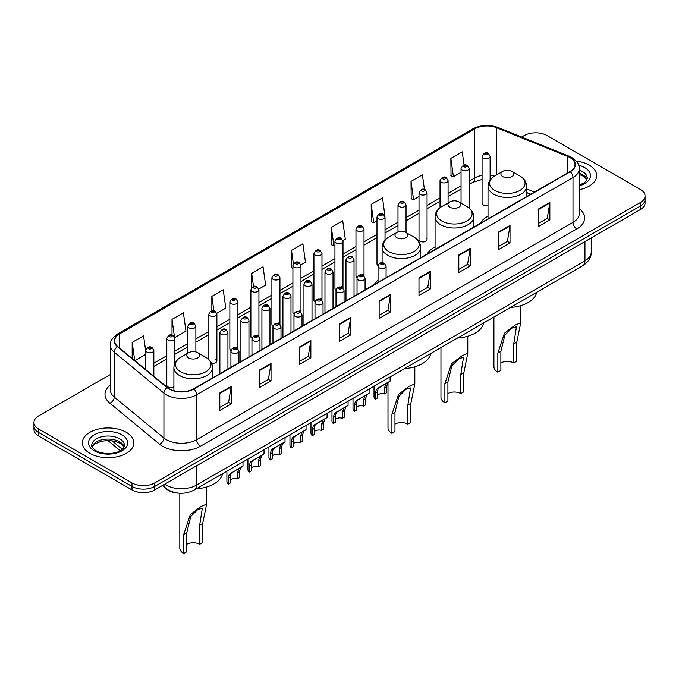<?xml version="1.0" encoding="UTF-8"?>
<svg xmlns="http://www.w3.org/2000/svg" width="679" height="679" viewBox="0 0 679 679"><rect width="100%" height="100%" fill="white"/><g stroke="black" fill="none" stroke-linecap="round" stroke-linejoin="round"><path stroke-width="1.02" d="M378.042 280.079A28.433 16.415 0 0 0 374.256 284.56M435.061 246.8A28.433 16.415 0 0 0 427.218 253.988M488.014 216.228A28.433 16.415 0 0 0 480.172 223.408M427.057 239.619L427.057 192.751A4.023 2.326 180 0 1 424.579 194.898A4.023 2.326 180 0 1 420.191 194.389A4.023 2.326 180 0 1 419.011 192.751L419.011 239.619A4.023 2.326 0 0 0 420.191 241.266A4.023 2.326 0 0 0 424.579 241.766A4.023 2.326 0 0 0 427.057 239.619A4.023 2.326 0 0 0 425.877 237.981M385.027 240.154L385.027 217.017A4.023 2.326 180 0 1 382.54 219.164A4.023 2.326 180 0 1 378.161 218.663A4.023 2.326 180 0 1 376.981 217.017L376.981 263.893A4.023 2.326 0 0 0 378.11 265.506M364.012 275.92L364.012 229.154A4.023 2.326 180 0 1 361.525 231.301A4.023 2.326 180 0 1 357.137 230.792A4.023 2.326 180 0 1 355.966 229.154L355.966 276.022A4.023 2.326 0 0 0 357.095 277.643M341.817 286.513A4.023 2.326 0 0 1 342.988 288.057L342.997 241.283A4.023 2.326 180 0 1 340.51 243.43A4.023 2.326 180 0 1 336.122 242.929A4.023 2.326 180 0 1 334.942 241.283L334.942 288.159A4.023 2.326 0 0 0 336.08 289.772M320.794 298.65A4.023 2.326 0 0 1 321.973 300.186L321.973 253.42A4.023 2.326 180 0 1 319.495 255.567A4.023 2.326 180 0 1 315.107 255.066A4.023 2.326 180 0 1 313.927 253.42L313.927 300.288A4.023 2.326 0 0 0 315.064 301.909M299.779 310.778A4.023 2.326 0 0 1 300.958 312.323L300.958 265.557A4.023 2.326 180 0 1 298.471 267.696A4.023 2.326 180 0 1 294.092 267.195A4.023 2.326 180 0 1 292.912 265.557L292.912 312.425A4.023 2.326 0 0 0 294.041 314.038M279.943 324.46L279.943 277.686A4.023 2.326 180 0 1 277.456 279.833A4.023 2.326 180 0 1 273.077 279.332A4.023 2.326 180 0 1 271.897 277.686L271.897 324.562A4.023 2.326 0 0 0 273.026 326.175M257.748 335.053A4.023 2.326 0 0 1 258.92 336.589L258.928 289.823A4.023 2.326 180 0 1 256.441 291.97A4.023 2.326 180 0 1 252.053 291.461A4.023 2.326 180 0 1 250.882 289.823L250.882 336.691A4.023 2.326 0 0 0 252.011 338.312M236.733 347.181A4.023 2.326 0 0 1 237.905 348.726L237.905 301.951A4.023 2.326 180 0 1 235.426 304.099A4.023 2.326 180 0 1 231.038 303.598A4.023 2.326 180 0 1 229.858 301.951L229.858 348.828A4.023 2.326 0 0 0 230.996 350.44M174.859 363.333L174.859 338.354A4.023 2.326 180 0 1 172.373 340.502A4.023 2.326 180 0 1 167.993 340.001A4.023 2.326 180 0 1 166.813 338.354L166.813 385.231A4.023 2.326 0 0 0 167.993 386.869A4.023 2.326 0 0 0 173.9 386.733M490.111 180.037L490.111 156.348A4.023 2.326 180 0 1 487.624 158.496A4.023 2.326 180 0 1 483.244 157.995A4.023 2.326 180 0 1 482.065 156.348L482.065 203.216A4.023 2.326 0 0 0 483.244 204.863A4.023 2.326 0 0 0 488.014 205.262M530.655 194.262L526.641 192.641M364.003 275.92A4.023 2.326 0 0 0 362.832 274.384M279.935 324.452A4.023 2.326 0 0 0 278.763 322.915M211.483 363.146A4.023 2.326 0 0 0 216.89 360.965A4.023 2.326 0 0 0 215.71 359.318M178.857 493.166A16.092 9.294 180 0 1 166.796 489.228L162.332 485.544M110.354 374.502L38.661 415.896A16.092 9.294 0 0 0 33.95 422.465L33.95 429.468A16.092 9.294 0 0 0 38.661 436.045L131.989 489.924A16.092 9.294 0 0 0 154.753 489.924L640.339 209.573A16.092 9.294 0 0 0 645.05 203.004L645.05 199.499A16.092 9.294 0 0 1 640.339 206.068A16.092 9.294 0 0 0 645.05 199.499L645.05 195.993A16.092 9.294 0 0 0 640.339 189.424L547.011 135.545A16.092 9.294 0 0 0 524.247 135.545L521.684 137.022M33.95 422.465A16.092 9.294 0 0 0 38.661 429.035L131.989 482.913A16.092 9.294 0 0 0 154.753 482.913L154.753 486.419L640.339 206.068L154.753 486.419A16.092 9.294 0 0 1 131.989 486.419A16.092 9.294 0 0 0 154.753 486.419L154.753 489.924M38.661 429.035L38.661 432.54L131.989 486.419L38.661 432.54A16.092 9.294 0 0 1 33.95 425.971A16.092 9.294 0 0 0 38.661 432.54L38.661 436.045M589.126 165.107A25.751 14.87 0 0 0 576.259 161.076A25.751 14.87 0 0 1 589.126 165.107A25.751 14.87 0 0 1 596.663 175.623A25.751 14.87 0 0 0 589.126 165.107M126.294 432.319A25.751 14.87 0 0 0 98.234 429.094A25.751 14.87 0 0 0 82.337 442.835A25.751 14.87 0 0 0 89.874 453.343A25.751 14.87 0 0 0 117.942 456.568A25.751 14.87 0 0 0 133.839 442.835A25.751 14.87 0 0 0 126.294 432.319A25.751 14.87 0 0 0 98.234 429.094A25.751 14.87 0 0 0 82.337 442.835A25.751 14.87 0 0 0 89.874 453.343A25.751 14.87 0 0 0 117.942 456.568A25.751 14.87 0 0 0 133.839 442.835A25.751 14.87 0 0 0 126.294 432.319M569.961 157.553A17.17 9.913 180 0 1 574.994 164.564A17.17 9.913 180 0 1 569.961 171.566L193.634 388.838A17.17 9.913 180 0 1 167.433 387.522L117.747 346.553A17.17 9.913 180 0 1 114.641 340.866A17.17 9.913 180 0 1 119.674 333.856L474.731 128.866A17.17 9.913 180 0 1 496.714 127.754L567.669 156.442A17.17 9.913 180 0 1 569.961 157.553M570.267 157.375A17.595 10.16 0 0 0 567.916 156.238L496.96 127.559A17.595 10.16 0 0 0 474.426 128.696L119.368 333.686A17.595 10.16 0 0 0 117.399 346.697L167.076 387.658A17.595 10.16 0 0 0 193.939 389.016L570.267 171.745A17.595 10.16 0 0 0 570.267 157.375M219.809 392.963L219.809 410.481L231.191 403.912L231.191 386.393L219.809 392.963M219.809 407.375L228.577 402.316L231.149 386.971A4.295 2.478 -120 0 0 231.191 386.393M228.5 402.358L231.191 403.912M259.641 369.962L259.641 387.488L271.023 380.911L271.023 363.392L259.641 369.962M259.641 384.373L268.409 379.315L270.98 363.978A4.295 2.478 -120 0 0 271.023 363.392M268.332 379.357L271.023 380.911M299.473 346.969L299.473 364.487L310.855 357.918L310.855 340.391L299.473 346.969M299.473 361.381L308.241 356.314L310.812 340.977A4.295 2.478 -120 0 0 310.855 340.391M308.164 356.365L310.855 357.918M339.313 323.968L339.313 341.486L350.695 334.917L350.695 317.399L339.313 323.968M339.313 338.38L348.072 333.321L350.644 317.976A4.295 2.478 -120 0 0 350.695 317.399M347.996 333.364L350.695 334.917M538.472 208.979L538.472 226.506L549.854 219.928L549.854 202.41L538.472 208.979M538.472 223.391L547.24 218.332L549.812 202.987A4.295 2.478 -120 0 0 549.854 202.41M547.164 218.375L549.854 219.928M498.641 231.98L498.641 249.499L510.022 242.929L510.022 225.411L498.641 231.98M498.641 246.392L507.408 241.334L509.98 225.988A4.295 2.478 -120 0 0 510.022 225.411M507.332 241.376L510.022 242.929M458.809 254.973L458.809 272.5L470.191 265.93L470.191 248.404L458.809 254.973M458.809 269.385L467.576 264.326L470.148 248.989A4.295 2.478 -120 0 0 470.191 248.404M467.5 264.369L470.191 265.93M418.977 277.974L418.977 295.492L430.359 288.923L430.359 271.405L418.977 277.974M418.977 292.386L427.745 287.327L430.308 271.982A4.295 2.478 -120 0 0 430.359 271.405M427.668 287.37L430.359 288.923M379.145 300.967L379.145 318.493L390.527 311.924L390.527 294.397L379.145 300.967M379.145 315.387L387.913 310.32L390.476 294.983A4.295 2.478 -120 0 0 390.527 294.397M387.836 310.371L390.527 311.924M579.28 189.687A25.751 14.87 0 0 0 596.663 175.623A25.751 14.87 0 0 1 579.28 189.687M154.753 482.913L640.339 202.563A16.092 9.294 0 0 0 645.05 195.993M216.796 313.308L225.793 308.105L223.221 289.797L211.848 296.367L211.848 310.736M174.758 337.573L185.961 331.106L183.389 312.798L172.008 319.368L172.008 335.044M145.798 351.73L143.558 335.791L132.176 342.369L132.176 358.453M342.895 240.502L345.297 239.118L342.725 220.811L331.344 227.38L331.53 244.796M384.925 216.236L382.557 197.81L371.175 204.379L371.362 221.795M424.451 189.5L422.389 174.809L411.007 181.386L411.194 198.803M464.088 165.124L462.221 151.816L450.848 158.385L451.026 175.802M258.826 289.033L265.625 285.112L263.062 266.805L251.68 273.374L251.68 287.718M300.856 264.768L305.457 262.111L302.893 243.803L291.512 250.373L291.69 267.789M292.912 268.247L291.512 267.721M291.512 250.373L293.404 263.859M331.344 227.38L333.915 245.688L334.942 245.094M333.915 245.688L331.344 244.729M371.175 204.379L373.747 222.687L376.981 220.819M373.747 222.687L371.175 221.727M411.007 181.386L413.579 199.694L419.011 196.554M413.579 199.694L411.007 198.735M450.848 158.385L453.411 176.693L461.049 172.288M453.411 176.693L450.848 175.734M251.68 273.374L253.53 286.563M211.848 296.367L213.86 310.736M172.008 319.368L174.461 336.826M134.824 360.634L145.798 354.294M132.176 342.369L134.731 360.557M493.922 317.008L493.922 366.702A13.41 7.741 0 0 0 497.843 372.177L497.843 353.088L504.455 333.211L515.055 325.148L520.742 322.746L516.812 342.14L516.812 361.228L513.782 362.976A9.124 5.262 0 0 0 500.881 362.976M513.782 362.976L513.782 343.888L516.447 326.786L511.907 328.11L504.853 335.205L500.881 351.332L500.881 370.428L497.843 372.177M502.783 176.582A6.442 3.718 0 0 0 511.881 176.582A6.442 3.718 0 0 0 511.881 171.329L519.876 175.946A17.739 10.244 0 0 1 519.876 190.434A17.739 10.244 0 0 1 494.787 190.434A17.739 10.244 0 0 1 494.787 175.946C490.416 178.543 488.159 181.989 488.014 186.284A19.318 11.153 0 0 0 493.675 194.169A19.318 11.153 0 0 0 514.724 196.587A19.318 11.153 0 0 0 526.641 186.284C526.505 181.989 524.247 178.543 519.876 175.946L511.881 171.329A6.442 3.718 0 0 0 502.783 171.329A6.442 3.718 0 0 0 502.783 176.582M510.532 307.417A29.511 17.034 0 0 0 536.665 292.326M440.96 347.58L440.96 397.274A13.41 7.741 0 0 0 444.889 402.749L444.889 383.66L451.501 363.783L462.102 355.728L467.78 353.318L463.859 372.712L463.859 391.8L460.82 393.557A9.124 5.262 0 0 0 447.919 393.557M460.82 393.557L460.82 374.46L463.494 357.366L458.945 358.69L451.891 365.777L447.919 381.912L447.919 401L444.889 402.749M449.821 207.163A6.442 3.718 0 0 0 458.928 207.163A6.442 3.718 0 0 0 458.928 201.909L466.914 206.518A17.739 10.244 0 0 1 466.914 221.006A17.739 10.244 0 0 1 441.825 221.006A17.739 10.244 0 0 1 441.825 206.518C437.454 209.115 435.197 212.561 435.061 216.864A19.318 11.153 0 0 0 440.713 224.749A19.318 11.153 0 0 0 461.762 227.159A19.318 11.153 0 0 0 473.687 216.864C473.543 212.561 471.285 209.115 466.914 206.518L458.928 201.909A6.442 3.718 0 0 0 449.821 201.909A6.442 3.718 0 0 0 449.821 207.163M457.578 337.989A29.511 17.034 0 0 0 483.703 322.907M387.998 382.506L387.998 427.855A13.41 7.741 0 0 0 391.927 433.329L391.927 414.241L398.539 394.363L409.14 386.3L414.827 383.89L410.897 403.284L410.897 422.38L407.858 424.129A9.124 5.262 0 0 0 394.966 424.129M407.858 424.129L407.858 405.04L410.532 387.938L405.983 389.262L398.929 396.358L394.966 412.484L394.966 431.572L391.927 433.329M396.859 237.735A6.442 3.718 0 0 0 405.966 237.735A6.442 3.718 0 0 0 405.966 232.481L413.961 237.098A17.739 10.244 0 0 1 413.961 251.586A17.739 10.244 0 0 1 388.863 251.586A17.739 10.244 0 0 1 388.863 237.098C384.501 239.687 382.243 243.141 382.099 247.436A19.318 11.153 0 0 0 387.751 255.321A19.318 11.153 0 0 0 408.8 257.74A19.318 11.153 0 0 0 420.725 247.436C420.581 243.141 418.332 239.687 413.961 237.098L405.966 232.481A6.442 3.718 0 0 0 396.859 232.481A6.442 3.718 0 0 0 396.859 237.735M404.616 368.57A29.511 17.034 0 0 0 430.749 353.479M179.808 493.226L179.808 548.055A13.41 7.741 0 0 0 183.729 553.529L183.729 534.441L190.341 514.563L200.942 506.5L206.628 504.098L202.698 523.484L202.698 542.58L199.668 544.329A9.124 5.262 0 0 0 186.767 544.329M199.668 544.329L199.668 525.24L202.342 508.138L197.793 509.462L190.74 516.558L186.767 532.684L186.767 551.772L183.729 553.529M188.669 357.935A6.442 3.718 0 0 0 197.767 357.935A6.442 3.718 0 0 0 197.767 352.681L205.762 357.298A17.739 10.244 0 0 1 205.762 371.786A17.739 10.244 0 0 1 180.673 371.786A17.739 10.244 0 0 1 180.673 357.298C176.302 359.895 174.045 363.341 173.9 367.636A19.318 11.153 0 0 0 179.562 375.521A19.318 11.153 0 0 0 200.611 377.94A19.318 11.153 0 0 0 212.527 367.636C212.391 363.341 210.134 359.895 205.762 357.298L197.767 352.681A6.442 3.718 0 0 0 188.669 352.681A6.442 3.718 0 0 0 188.669 357.935M196.418 488.77A29.511 17.034 0 0 0 222.551 473.679M377.312 395.271A5.364 3.098 180 0 1 384.543 393.964L384.543 387.955L385.859 383.89L386.784 383.032L379.51 387.225L378.271 388.278L377.312 392.131L377.312 398.14L375.351 399.269A8.046 4.643 180 0 1 374.019 396.706L374.019 386.232M375.351 399.269L375.351 393.26L376.378 389.373L387.429 382.659M390.111 376.938L390.111 381.106L387.751 382.795L386.504 386.826L386.504 392.827L384.543 393.964M377.566 388.354L379.51 387.225L377.566 388.354M356.288 407.408A5.364 3.098 180 0 1 363.528 406.093L363.528 400.084L364.844 396.027L365.769 395.161L358.495 399.362L357.256 400.406L356.288 404.268L356.288 410.277L354.336 411.406A8.046 4.643 180 0 1 353.004 408.843L353.004 398.369M354.336 411.406L354.336 405.397L355.355 401.501L366.414 394.796M369.096 389.075L369.096 393.243L366.736 394.932L365.489 398.955L365.489 404.964L363.528 406.093M356.543 400.491L358.495 399.362L356.543 400.491M335.273 419.546A5.364 3.098 180 0 1 342.513 418.23L342.513 412.221L343.829 408.164L344.754 407.298L336.241 412.543L335.273 416.397L335.273 422.406L333.321 423.535A8.046 4.643 180 0 1 331.98 420.972L331.98 410.498M333.321 423.535L333.321 417.526L334.34 413.638L345.399 406.925M348.081 401.204L348.081 405.38L345.721 407.069L344.465 411.092L344.465 417.101L342.513 418.23M335.528 412.62L337.48 411.499L335.528 412.62M314.258 431.674A5.364 3.098 180 0 1 321.498 430.359L321.498 424.358L322.805 420.293L323.73 419.435L316.465 423.628L315.217 424.672L314.258 428.534L314.258 434.543L312.298 435.672A8.046 4.643 180 0 1 310.965 433.109L310.965 422.635M312.298 435.672L312.298 429.663L313.325 425.767L324.375 419.062M327.066 413.341L327.066 417.509L324.706 419.198L323.45 423.221L323.45 429.23L321.498 430.359M314.513 424.757L316.465 423.628L314.513 424.757M293.243 443.811A5.364 3.098 180 0 1 300.474 442.496L300.474 436.487L301.79 432.43L302.715 431.564L294.202 436.809L293.243 440.663L293.243 446.672L291.283 447.8A8.046 4.643 180 0 1 289.95 445.246L289.95 434.772M291.283 447.8L291.283 441.8L292.309 437.904L303.36 431.19M306.042 425.478L306.042 429.646L303.691 431.335L302.435 435.358L302.435 441.367L300.474 442.496M293.498 436.894L295.45 435.765L293.498 436.894M272.22 455.94A5.364 3.098 180 0 1 279.459 454.633L279.459 448.624L280.775 444.567L281.7 443.701L274.426 447.894L273.187 448.946L272.22 452.8L272.22 458.809L270.267 459.938A8.046 4.643 180 0 1 268.935 457.374L268.935 446.901M270.267 459.938L270.267 453.928L271.294 450.041L282.345 443.328M285.027 437.607L285.027 441.783L282.668 443.472L281.42 447.495L281.42 453.504L279.459 454.633M272.483 449.023L274.426 447.894L272.483 449.023M251.205 468.077A5.364 3.098 180 0 1 258.444 466.762L258.444 460.752L259.76 456.695L260.685 455.838L253.411 460.031L252.172 461.075L251.205 464.937L251.205 470.946L249.252 472.075A8.046 4.643 180 0 1 247.92 469.512L247.92 459.038M249.252 472.075L249.252 466.066L250.271 462.17L261.33 455.465M264.012 449.744L264.012 453.911L261.653 455.601L260.405 459.624L260.405 465.633L258.444 466.762M251.459 461.16L253.411 460.031L251.459 461.16M230.189 480.214A5.364 3.098 180 0 1 237.429 478.899L237.429 472.89L238.745 468.833L239.67 467.967L231.157 473.212L230.189 477.065L230.189 483.075L228.237 484.203A8.046 4.643 180 0 1 226.896 481.64L226.896 471.167M228.237 484.203L228.237 478.194L229.256 474.307L240.315 467.593M242.997 461.881L242.997 466.049L240.638 467.738L239.381 471.761L239.381 477.77L237.429 478.899M230.444 473.288L232.396 472.168L230.444 473.288M164.691 484.186A21.456 12.392 0 0 0 166.134 485.103A21.456 12.392 0 0 0 196.477 485.103L584.95 260.821A21.456 12.392 0 0 0 591.231 252.062C591.392 257.383 588.557 261.941 582.726 265.735L194.253 490.017A10.728 6.196 60 0 0 196.477 485.103L196.477 465.828M584.95 241.546L584.95 260.821A10.728 6.196 60 0 1 582.726 265.735M163.817 484.687A10.728 7.18 129.5 0 0 165.693 488.176L162.434 485.485M640.339 209.573L640.339 202.563M131.989 489.924L131.989 482.913M111.857 440.679L122.279 449.277M579.28 208.708A26.829 15.49 180 0 1 576.794 228.959L200.466 446.23A5.364 3.098 60 0 1 196.672 439.652L573 222.381A21.456 12.392 0 0 0 579.28 213.622L579.28 168.765A21.456 12.392 180 0 1 573 177.525A5.364 3.098 -120 0 0 570.267 171.745M200.466 446.23A26.829 15.49 180 0 1 162.527 446.23A26.829 15.49 180 0 1 159.523 444.159L109.837 403.19A26.829 15.49 180 0 1 110.354 385.018M166.321 439.652A21.456 12.392 0 0 0 196.672 439.652L196.672 394.796A21.456 12.392 180 0 1 163.919 393.141L114.233 352.18A21.456 12.392 180 0 1 110.354 345.076L110.354 389.933A21.456 12.392 0 0 0 114.233 397.037L163.919 438.006A21.456 12.392 0 0 0 166.321 439.652M579.28 168.765C580.002 165.413 577.532 161.678 571.888 157.553L569.07 156.178A5.364 2.512 112 0 0 567.916 156.238M569.07 156.178L498.114 127.499C489.228 124.35 480.791 124.809 472.805 128.866A5.364 3.098 60 0 1 474.426 128.696M119.368 333.686A5.364 3.098 -120 0 0 117.747 333.856C112.179 337.862 109.709 341.596 110.354 345.076M117.399 346.697A5.364 3.59 129.5 0 0 114.233 352.18L114.233 397.037A5.364 3.59 -50.5 0 1 109.837 403.19M498.114 127.499A5.364 2.512 112 0 0 496.96 127.559M167.076 387.658A5.364 3.59 129.5 0 0 163.919 393.141L163.919 438.006A5.364 3.59 -50.5 0 1 159.523 444.159M193.939 389.016A5.364 3.098 60 0 1 196.672 394.796L573 177.525L573 222.381A5.364 3.098 60 0 0 576.794 228.959M119.674 333.856L119.674 348.14M567.669 156.442L567.669 172.89M496.714 127.754L496.714 174.826M534.449 192.072L526.641 188.915M494.558 176.073A17.17 9.913 0 0 0 490.111 175.207M482.065 175.42A17.17 9.913 0 0 0 474.731 177.932L469.096 181.183M474.731 128.866L474.731 177.932A9.659 5.576 60 0 1 472.728 182.354L469.096 184.45M461.049 185.834L448.081 193.32M440.026 197.962L427.057 205.448M419.011 210.1L406.042 217.586M397.996 222.237L385.027 229.723M376.981 234.365L364.012 241.851M355.966 246.502L342.997 253.988M334.942 258.631L321.973 266.126M313.927 270.768L300.958 278.254M292.912 282.905L279.943 290.391M271.897 295.034L258.928 302.52M250.882 307.171L237.905 314.657M229.858 319.3L216.89 326.794M208.843 331.437L195.875 338.923M187.828 343.574L174.859 351.06M166.813 355.703L153.844 363.197M145.798 367.84L144.483 368.595M379.145 301.527L390.476 294.983M418.977 278.526L430.308 271.982M458.809 255.533L470.148 248.989M498.641 232.532L509.98 225.988M538.472 209.539L549.812 202.987M339.313 324.52L350.644 317.976M299.473 347.521L310.812 340.977M259.641 370.522L270.98 363.978M219.809 393.514L231.149 386.971M586.995 179.604A16.355 9.438 0 0 0 582.472 174.639A16.355 9.438 0 0 0 579.28 173.204M579.28 185.112L584.229 182.753L585.926 181.268L587.267 178.254A16.355 9.438 0 0 0 582.472 171.575A16.355 9.438 0 0 0 579.28 170.14M579.28 185.834A19.572 11.297 0 0 0 584.755 167.637A19.572 11.297 0 0 0 578.703 165.26M500.881 351.332L497.843 353.088M516.812 342.14L513.782 343.888M447.919 381.912L444.889 383.66M463.859 372.712L460.82 374.46M394.966 412.484L391.927 414.241M410.897 403.284L407.858 405.04M186.767 532.684L183.729 534.441M202.698 523.484L199.668 525.24M124.164 446.807A16.355 9.438 0 0 0 119.648 441.851A16.355 9.438 0 0 0 103.233 439.508A16.355 9.438 0 0 0 92.005 446.807M119.648 438.787A16.355 9.438 0 0 0 101.833 436.741A16.355 9.438 0 0 0 91.733 445.458C90.876 445.967 92.251 447.699 95.858 450.661C104.26 455.575 122.958 454.209 124.444 445.458A16.355 9.438 0 0 0 119.648 438.787M94.245 450.822A19.572 11.297 0 0 0 121.923 450.822A19.572 11.297 0 0 0 121.923 434.84A19.572 11.297 0 0 0 94.245 434.84A19.572 11.297 0 0 0 94.245 450.822M379.221 267.806A4.023 2.326 180 0 1 378.042 266.168C379.069 262.866 381.174 261.907 384.356 263.299L386.088 266.168A4.023 2.326 180 0 1 383.601 268.315A4.023 2.326 180 0 1 379.221 267.806M383.015 263.427A1.341 0.772 0 0 0 381.114 263.427A1.341 0.772 0 0 0 381.114 264.521A1.341 0.772 0 0 0 383.015 264.521A1.341 0.772 0 0 0 383.015 263.427M386.784 383.032L388.736 381.904M384.543 387.955L386.504 386.826M375.351 393.26L377.312 392.131M358.206 279.943A4.023 2.326 180 0 1 357.027 278.297C358.054 275.003 360.159 274.044 363.341 275.428L365.073 278.297A4.023 2.326 180 0 1 362.586 280.444A4.023 2.326 180 0 1 358.206 279.943M362 275.564A1.341 0.772 0 0 0 360.099 275.564A1.341 0.772 0 0 0 360.099 276.659A1.341 0.772 0 0 0 362 276.659A1.341 0.772 0 0 0 362 275.564M365.769 395.161L367.721 394.041M363.528 400.084L365.489 398.955M354.336 405.397L356.288 404.268M337.183 292.08A4.023 2.326 180 0 1 336.003 290.434C337.039 287.132 339.144 286.173 342.318 287.565L344.058 290.434A4.023 2.326 180 0 1 341.571 292.581A4.023 2.326 180 0 1 337.183 292.08M340.977 287.701A1.341 0.772 0 0 0 339.084 287.701A1.341 0.772 0 0 0 339.084 288.796A1.341 0.772 0 0 0 340.977 288.796A1.341 0.772 0 0 0 340.977 287.701M344.754 407.298L346.697 406.169M342.513 412.221L344.465 411.092M333.321 417.526L335.273 416.397M316.168 304.209A4.023 2.326 180 0 1 314.988 302.571C316.015 299.269 318.12 298.31 321.303 299.694L323.034 302.571A4.023 2.326 180 0 1 320.556 304.718A4.023 2.326 180 0 1 316.168 304.209M319.962 299.829A1.341 0.772 0 0 0 318.069 299.829A1.341 0.772 0 0 0 318.069 300.924A1.341 0.772 0 0 0 319.962 300.924A1.341 0.772 0 0 0 319.962 299.829M323.73 419.435L325.682 418.306M321.498 424.358L323.45 423.221M312.298 429.663L314.258 428.534M295.153 316.346A4.023 2.326 180 0 1 293.973 314.7C295 311.398 297.105 310.447 300.288 311.831L302.019 314.7A4.023 2.326 180 0 1 299.541 316.847A4.023 2.326 180 0 1 295.153 316.346M298.947 311.967A1.341 0.772 0 0 0 297.046 311.967A1.341 0.772 0 0 0 297.046 313.061A1.341 0.772 0 0 0 298.947 313.061A1.341 0.772 0 0 0 298.947 311.967M302.715 431.564L304.667 430.444M300.474 436.487L302.435 435.358M291.283 441.8L293.243 440.663M274.138 328.483A4.023 2.326 180 0 1 272.958 326.837C273.985 323.535 276.09 322.576 279.273 323.968L281.004 326.837A4.023 2.326 180 0 1 278.517 328.984A4.023 2.326 180 0 1 274.138 328.483M277.932 324.095A1.341 0.772 0 0 0 276.03 324.095A1.341 0.772 0 0 0 276.03 325.19A1.341 0.772 0 0 0 277.932 325.19A1.341 0.772 0 0 0 277.932 324.095M281.7 443.701L283.652 442.572M279.459 448.624L281.42 447.495M270.267 453.928L272.22 452.8M253.123 340.612A4.023 2.326 180 0 1 251.943 338.974C252.97 335.672 255.075 334.713 258.258 336.097L259.989 338.974A4.023 2.326 180 0 1 257.502 341.113A4.023 2.326 180 0 1 253.123 340.612M256.917 336.232A1.341 0.772 0 0 0 255.015 336.232A1.341 0.772 0 0 0 255.015 337.327A1.341 0.772 0 0 0 256.917 337.327A1.341 0.772 0 0 0 256.917 336.232M260.685 455.838L262.637 454.709M258.444 460.752L260.405 459.624M249.252 466.066L251.205 464.937M232.099 352.749A4.023 2.326 180 0 1 230.919 351.102C231.955 347.801 234.06 346.85 237.234 348.234L238.974 351.102A4.023 2.326 180 0 1 236.487 353.25A4.023 2.326 180 0 1 232.099 352.749M235.893 348.369A1.341 0.772 0 0 0 234 348.369A1.341 0.772 0 0 0 234 349.464A1.341 0.772 0 0 0 235.893 349.464A1.341 0.772 0 0 0 235.893 348.369M239.67 467.967L241.614 466.838M237.429 472.89L239.381 471.761M228.237 478.194L230.189 477.065M354.031 296.239L354.031 259.794A4.023 2.326 180 0 1 351.552 261.941A4.023 2.326 180 0 1 347.164 261.432A4.023 2.326 180 0 1 345.984 259.794L345.984 300.882M349.057 258.147A1.341 0.772 0 0 0 350.958 258.147A1.341 0.772 0 0 0 350.958 257.052A1.341 0.772 0 0 0 349.057 257.052A1.341 0.772 0 0 0 349.057 258.147M333.016 308.368L333.016 271.931A4.023 2.326 180 0 1 330.529 274.07A4.023 2.326 180 0 1 326.149 273.569A4.023 2.326 180 0 1 324.969 271.931L324.969 313.019M328.042 270.284A1.341 0.772 0 0 0 329.943 270.284A1.341 0.772 0 0 0 329.943 269.19A1.341 0.772 0 0 0 328.042 269.19A1.341 0.772 0 0 0 328.042 270.284M312.001 320.505L312.001 284.06A4.023 2.326 180 0 1 309.514 286.207A4.023 2.326 180 0 1 305.126 285.706A4.023 2.326 180 0 1 303.954 284.06L303.954 325.148M307.027 282.422A1.341 0.772 0 0 0 308.92 282.422A1.341 0.772 0 0 0 308.92 281.327A1.341 0.772 0 0 0 307.027 281.327A1.341 0.772 0 0 0 307.027 282.422M290.985 332.642L290.985 296.197A4.023 2.326 180 0 1 288.499 298.344A4.023 2.326 180 0 1 284.111 297.835A4.023 2.326 180 0 1 282.931 296.197L282.931 337.285M286.012 294.55A1.341 0.772 0 0 0 287.904 294.55A1.341 0.772 0 0 0 287.904 293.455A1.341 0.772 0 0 0 286.012 293.455A1.341 0.772 0 0 0 286.012 294.55M269.962 344.771L269.962 308.325A4.023 2.326 180 0 1 267.484 310.473A4.023 2.326 180 0 1 263.096 309.972A4.023 2.326 180 0 1 261.916 308.325L261.916 349.422M264.997 306.687A1.341 0.772 0 0 0 266.889 306.687A1.341 0.772 0 0 0 266.889 305.592A1.341 0.772 0 0 0 264.997 305.592A1.341 0.772 0 0 0 264.997 306.687M248.947 356.908L248.947 320.463A4.023 2.326 180 0 1 246.469 322.61A4.023 2.326 180 0 1 242.08 322.109A4.023 2.326 180 0 1 240.901 320.463L240.901 361.551M243.973 318.816A1.341 0.772 0 0 0 245.874 318.816A1.341 0.772 0 0 0 245.874 317.721A1.341 0.772 0 0 0 243.973 317.721A1.341 0.772 0 0 0 243.973 318.816M227.932 369.036L227.932 332.6A4.023 2.326 180 0 1 225.445 334.747A4.023 2.326 180 0 1 221.065 334.238A4.023 2.326 180 0 1 219.886 332.6L219.886 373.688M222.958 330.953A1.341 0.772 0 0 0 224.859 330.953A1.341 0.772 0 0 0 224.859 329.858A1.341 0.772 0 0 0 222.958 329.858A1.341 0.772 0 0 0 222.958 330.953M485.137 154.702A1.341 0.772 0 0 0 487.038 154.702A1.341 0.772 0 0 0 487.038 153.607A1.341 0.772 0 0 0 485.137 153.607A1.341 0.772 0 0 0 485.137 154.702M469.096 208.003L469.096 168.485A4.023 2.326 180 0 1 466.609 170.624A4.023 2.326 180 0 1 462.221 170.123A4.023 2.326 180 0 1 461.049 168.485L461.049 203.131M464.122 166.839A1.341 0.772 0 0 0 466.015 166.839A1.341 0.772 0 0 0 466.015 165.744A1.341 0.772 0 0 0 464.122 165.744A1.341 0.772 0 0 0 464.122 166.839M448.081 202.911L448.081 180.614A4.023 2.326 180 0 1 445.594 182.761A4.023 2.326 180 0 1 441.206 182.261A4.023 2.326 180 0 1 440.026 180.614L440.026 207.706M443.107 178.976A1.341 0.772 0 0 0 445 178.976A1.341 0.772 0 0 0 445 177.881A1.341 0.772 0 0 0 443.107 177.881A1.341 0.772 0 0 0 443.107 178.976M422.083 191.105A1.341 0.772 0 0 0 423.985 191.105A1.341 0.772 0 0 0 423.985 190.01A1.341 0.772 0 0 0 422.083 190.01A1.341 0.772 0 0 0 422.083 191.105M406.042 232.524L406.042 204.88A4.023 2.326 180 0 1 403.555 207.027A4.023 2.326 180 0 1 399.176 206.526A4.023 2.326 180 0 1 397.996 204.88L397.996 231.955M401.068 203.242A1.341 0.772 0 0 0 402.97 203.242A1.341 0.772 0 0 0 402.97 202.147A1.341 0.772 0 0 0 401.068 202.147A1.341 0.772 0 0 0 401.068 203.242M380.053 215.379A1.341 0.772 0 0 0 381.954 215.379A1.341 0.772 0 0 0 381.954 214.284A1.341 0.772 0 0 0 380.053 214.284A1.341 0.772 0 0 0 380.053 215.379M359.038 227.507A1.341 0.772 0 0 0 360.931 227.507A1.341 0.772 0 0 0 360.931 226.413A1.341 0.772 0 0 0 359.038 226.413A1.341 0.772 0 0 0 359.038 227.507M338.023 239.645A1.341 0.772 0 0 0 339.916 239.645A1.341 0.772 0 0 0 339.916 238.55A1.341 0.772 0 0 0 338.023 238.55A1.341 0.772 0 0 0 338.023 239.645M317 251.773A1.341 0.772 0 0 0 318.901 251.773A1.341 0.772 0 0 0 318.901 250.678A1.341 0.772 0 0 0 317 250.678A1.341 0.772 0 0 0 317 251.773M295.985 263.91A1.341 0.772 0 0 0 297.886 263.91A1.341 0.772 0 0 0 297.886 262.815A1.341 0.772 0 0 0 295.985 262.815A1.341 0.772 0 0 0 295.985 263.91M274.97 276.047A1.341 0.772 0 0 0 276.871 276.047A1.341 0.772 0 0 0 276.871 274.953A1.341 0.772 0 0 0 274.97 274.953A1.341 0.772 0 0 0 274.97 276.047M253.954 288.176A1.341 0.772 0 0 0 255.847 288.176A1.341 0.772 0 0 0 255.847 287.081A1.341 0.772 0 0 0 253.954 287.081A1.341 0.772 0 0 0 253.954 288.176M232.939 300.313A1.341 0.772 0 0 0 234.832 300.313A1.341 0.772 0 0 0 234.832 299.218A1.341 0.772 0 0 0 232.939 299.218A1.341 0.772 0 0 0 232.939 300.313M216.89 360.965L216.89 314.088A4.023 2.326 180 0 1 214.411 316.236A4.023 2.326 180 0 1 210.023 315.735A4.023 2.326 180 0 1 208.843 314.088L208.843 359.573M211.916 312.45A1.341 0.772 0 0 0 213.817 312.45A1.341 0.772 0 0 0 213.817 311.355A1.341 0.772 0 0 0 211.916 311.355A1.341 0.772 0 0 0 211.916 312.45M195.875 351.926L195.875 326.226A4.023 2.326 180 0 1 193.388 328.373A4.023 2.326 180 0 1 189.008 327.864A4.023 2.326 180 0 1 187.828 326.226L187.828 353.165M190.901 324.579A1.341 0.772 0 0 0 192.802 324.579A1.341 0.772 0 0 0 192.802 323.484A1.341 0.772 0 0 0 190.901 323.484A1.341 0.772 0 0 0 190.901 324.579M169.886 336.716A1.341 0.772 0 0 0 171.787 336.716A1.341 0.772 0 0 0 171.787 335.621A1.341 0.772 0 0 0 169.886 335.621A1.341 0.772 0 0 0 169.886 336.716M153.844 376.31L153.844 350.491A4.023 2.326 180 0 1 151.358 352.639A4.023 2.326 180 0 1 146.97 352.129A4.023 2.326 180 0 1 145.798 350.491L145.798 369.682M148.871 348.845A1.341 0.772 0 0 0 150.763 348.845A1.341 0.772 0 0 0 150.763 347.75A1.341 0.772 0 0 0 148.871 347.75A1.341 0.772 0 0 0 148.871 348.845M194.253 490.017C185.622 494.354 176.99 494.354 168.35 490.017L165.693 488.176M591.231 252.062L591.231 237.922M120.242 450.703L107.808 440.45M472.805 128.866L117.747 333.856M490.679 179.307L490.111 179.256M482.065 179.426L472.728 182.354M461.049 189.093L448.081 196.587M440.026 201.23L427.057 208.716M419.011 213.367L406.042 220.853M397.996 225.496L385.027 232.99M376.981 237.633L364.012 245.119M355.966 249.77L342.997 257.256M334.942 261.899L321.973 269.385M313.927 274.036L300.958 281.522M292.912 286.165L279.943 293.659M271.897 298.302L258.928 305.788M250.882 310.439L237.905 317.925M229.858 322.567L216.89 330.062M208.843 334.705L195.875 342.191M187.828 346.842L174.859 354.328M166.813 358.97L153.844 366.456M530.774 194.194L526.641 192.53M586.911 179.782L583.142 176.116L579.28 174.461M520.742 322.746L520.742 305.652M526.641 196.579L526.641 186.284M488.014 218.884L488.014 186.284M502.783 171.329L494.787 175.946M467.78 353.318L467.78 336.232M473.687 227.159L473.687 216.864M435.061 249.456L435.061 216.864M449.821 201.909L441.825 206.518M414.827 383.89L414.827 366.804M420.725 257.731L420.725 247.436M382.099 262.714L382.099 247.436M396.859 232.481L388.863 237.098M206.628 504.098L206.628 487.004M212.527 377.931L212.527 367.636M173.9 390.722L173.9 367.636M188.669 352.681L180.673 357.298M124.087 446.994L120.319 443.328L114.564 441.155L108.071 440.45L101.154 441.265L94.695 444.074L92.089 446.994M378.042 282.379L378.042 266.168M386.088 277.728L386.088 266.168M357.027 294.508L357.027 278.297M365.073 289.865L365.073 278.297M336.003 306.645L336.003 290.434M344.058 301.994L344.058 290.434M314.988 318.774L314.988 302.571M323.034 314.131L323.034 302.571M293.973 330.911L293.973 314.7M302.019 326.268L302.019 314.7M272.958 343.048L272.958 326.837M281.004 338.397L281.004 326.837M251.943 355.176L251.943 338.974M259.989 350.534L259.989 338.974M230.919 367.314L230.919 351.102M238.974 362.671L238.974 351.102M354.031 259.794L352.299 256.925C349.965 255.236 347.86 256.195 345.984 259.794M333.016 271.931L331.284 269.054C328.95 267.373 326.845 268.324 324.969 271.931M312.001 284.06L310.261 281.191C307.927 279.502 305.83 280.461 303.954 284.06M290.985 296.197L289.246 293.328C286.911 291.639 284.807 292.598 282.931 296.197M269.962 308.325L268.23 305.457C265.896 303.776 263.791 304.727 261.916 308.325M248.947 320.463L247.215 317.594C244.881 315.905 242.776 316.864 240.901 320.463M227.932 332.6L226.2 329.722C223.866 328.042 221.761 329.001 219.886 332.6M490.111 156.348L488.379 153.479C486.045 151.79 483.94 152.75 482.065 156.348M469.096 168.485L467.356 165.608C465.022 163.928 462.917 164.887 461.049 168.485M448.081 180.614L446.341 177.745C444.007 176.056 441.902 177.015 440.026 180.614M427.057 192.751L425.326 189.882C422.992 188.193 420.887 189.152 419.011 192.751M406.042 204.88L404.311 202.011C401.976 200.33 399.872 201.281 397.996 204.88M385.027 217.017L383.296 214.148C380.961 212.459 378.857 213.418 376.981 217.017M364.012 229.154L362.272 226.277C359.938 224.596 357.833 225.555 355.966 229.154M342.997 241.283L341.257 238.414C338.923 236.733 336.818 237.684 334.942 241.283M321.973 253.42L320.242 250.551C317.908 248.862 315.803 249.821 313.927 253.42M300.958 265.557L299.227 262.68C296.893 260.999 294.788 261.958 292.912 265.557M279.943 277.686L278.212 274.817C275.878 273.128 273.773 274.087 271.897 277.686M258.928 289.823L257.188 286.954C254.854 285.265 252.749 286.224 250.882 289.823M237.905 301.951L236.173 299.083C233.839 297.402 231.734 298.353 229.858 301.951M216.89 314.088L215.158 311.22C212.824 309.531 210.719 310.49 208.843 314.088M195.875 326.226L194.143 323.348C191.809 321.668 189.704 322.627 187.828 326.226M174.859 338.354L173.128 335.485C170.794 333.805 168.689 334.755 166.813 338.354M153.844 350.491L152.104 347.623C149.77 345.934 147.666 346.893 145.798 350.491"/></g></svg>
